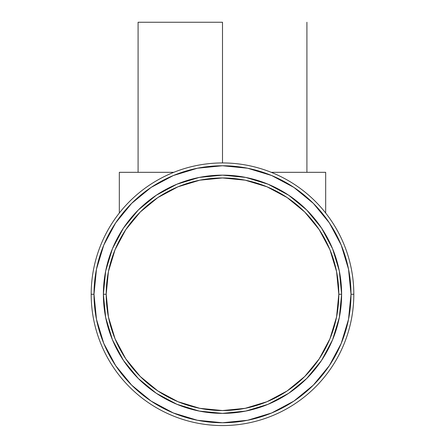 <?xml version="1.0" encoding="UTF-8"?>
<svg xmlns="http://www.w3.org/2000/svg" width="445" height="445" viewBox="0 0 445 445"><rect width="100%" height="100%" fill="white"/><g stroke="black" fill="none" stroke-linecap="round" stroke-linejoin="round"><path stroke-width="0.67" d="M222.5 22.25L222.5 162.942L222.5 22.25L138.084 22.25L222.5 22.25M103.379 294.251L106.194 294.251A116.306 116.306 0 0 1 222.5 177.95A116.306 116.306 0 0 1 338.806 294.251L341.621 294.251A119.121 119.121 0 0 0 222.5 175.135A119.121 119.121 0 0 0 103.379 294.251A119.121 119.121 0 0 1 222.5 175.135A119.121 119.121 0 0 1 341.621 294.251L338.806 294.251A116.306 116.306 0 0 1 222.5 410.557A116.306 116.306 0 0 1 106.194 294.251L103.379 294.251A119.121 119.121 0 0 0 222.5 413.372A119.121 119.121 0 0 0 341.621 294.251A119.121 119.121 0 0 1 222.5 413.372A119.121 119.121 0 0 1 103.379 294.251L105.671 317.491L112.451 339.835L123.437 360.4M353.814 294.251L350.999 294.251A128.499 128.499 0 0 1 222.5 422.75A128.499 128.499 0 0 1 94.001 294.251L91.186 294.251A131.314 131.314 0 0 0 222.5 425.565A131.314 131.314 0 0 0 353.814 294.251A131.314 131.314 0 0 1 222.5 425.565A131.314 131.314 0 0 1 91.186 294.251A131.314 131.314 0 0 1 222.5 162.942A131.314 131.314 0 0 1 353.814 294.251A131.314 131.314 0 0 0 222.5 162.942A131.314 131.314 0 0 0 91.186 294.251L94.001 294.251A128.499 128.499 0 0 1 222.5 165.757A128.499 128.499 0 0 1 350.999 294.251L353.814 294.251M115.656 365.64L131.637 385.114L115.656 365.64L103.785 343.429L96.47 319.321L94.001 294.251L96.47 269.186L103.785 245.078L115.656 222.862L131.637 203.393L151.111 187.412L131.637 203.393M151.078 401.073L131.637 385.114M293.889 401.095L313.363 385.114L293.889 401.095L271.673 412.971L247.57 420.28L222.5 422.75L197.43 420.28L173.328 412.971L151.111 401.095M329.317 365.679L313.363 385.114M329.345 222.862L313.363 203.393L329.345 222.862L341.215 245.078L348.53 269.186L350.999 294.251L348.53 319.321L341.215 343.429L329.345 365.64M293.923 187.434L313.363 203.393M151.111 187.412L173.328 175.536L197.43 168.221L222.5 165.757L247.57 168.221L271.673 175.536L293.889 187.412M341.621 294.251L339.329 271.016L332.549 248.666L321.563 228.107M321.546 228.074L306.727 210.023L288.71 195.233M288.677 195.21L268.085 184.202L245.74 177.422L222.539 175.135M222.5 175.135L199.26 177.422L176.915 184.202L156.356 195.188M156.323 195.21L138.273 210.023L123.476 228.04M123.454 228.074L112.451 248.666L105.671 271.016L103.379 294.212M123.454 360.433L138.273 378.484L156.29 393.274M156.323 393.297L176.915 404.305L199.26 411.08L222.461 413.372M222.5 413.372L245.74 411.08L268.085 404.305L288.644 393.319M288.677 393.297L306.727 378.484L321.524 360.461M321.546 360.433L332.549 339.835L339.329 317.491L341.621 294.29M106.194 294.251L108.43 271.561L115.049 249.745L125.796 229.637L140.258 212.015L157.886 197.547L177.994 186.8L199.811 180.181L222.5 177.95L245.189 180.181L267.006 186.8L287.114 197.547L304.742 212.015L319.204 229.637L329.951 249.745L336.57 271.561L338.806 294.251L336.57 316.94L329.951 338.762L319.204 358.87L304.742 376.492L287.114 390.955L267.006 401.702L245.189 408.321L222.5 410.557L199.811 408.321L177.994 401.702L157.886 390.955L140.258 376.492L125.796 358.87L115.049 338.762L108.43 316.94L106.194 294.251M325.673 172.321L271.239 172.321L325.673 172.321L325.673 213.027L325.673 172.321M173.761 172.321L119.327 172.321L173.761 172.321M119.327 213.027L119.327 172.321L119.327 213.027M306.916 172.321L306.916 22.25M138.084 172.321L138.084 22.25"/></g></svg>
